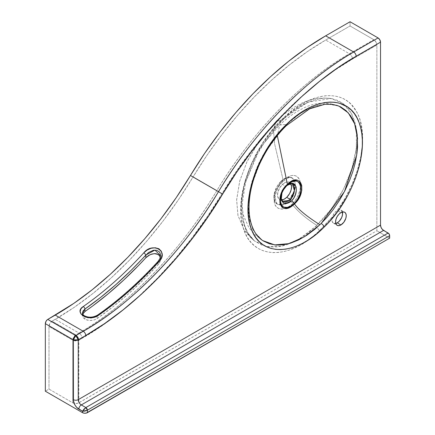 <?xml version="1.0" encoding="UTF-8"?>
<svg xmlns="http://www.w3.org/2000/svg" width="435" height="435" viewBox="0 0 435 435"><rect width="100%" height="100%" fill="white"/><g stroke="black" fill="none" stroke-linecap="round" stroke-linejoin="round"><path stroke-width="0.33" stroke-dasharray="2.17 1.63" d="M342.383 212.024A7.542 4.355 120 0 0 341.024 210.148A7.542 4.355 120 0 0 337.266 210.518L340.909 212.633L337.255 210.524L345.368 197.838L352.073 184.451L357.255 170.645L360.773 156.959L362.464 143.816L362.29 131.587L360.251 120.68L358.549 115.83L356.39 111.393L350.855 104.068L347.511 101.203L343.78 98.886L339.74 97.201L335.418 96.113L330.823 95.618L325.978 95.733L320.992 96.445L315.864 97.755L305.267 102.138L294.636 108.696L284.153 117.319C252.746 145.388 233.024 198.501 243.361 228.277C252.088 259.2 288.476 261.076 319.263 230.882A4.312 1.626 -133.3 0 0 315.652 226.51L298.916 239.206L282.19 246.047L266.976 246.596L254.448 240.946L246.89 231.763L242.453 219.109L241.376 203.7L243.769 186.43L258.085 150.673L283.12 118.88A4.312 1.653 -132.9 0 0 284.039 118.717A4.312 1.653 -132.9 0 0 284.153 117.319L277.715 123.736L271.576 130.788L263.153 142.294L258.689 149.504L251.104 164.446L245.416 179.867L241.898 195L241.006 202.367L240.718 209.409L241.012 216.097L241.898 222.426L243.361 228.277L245.378 233.573L247.939 238.309L251.038 242.453L254.6 245.905L258.613 248.668L263.066 250.729L267.878 252.039L272.979 252.615L278.367 252.474L284.006 251.566L289.77 249.907L298.638 246.058L304.043 242.877L312.314 236.923L317.539 232.475L326.032 224.161L332.443 216.809L332.019 218.522L332.177 221.497L333.596 223.275L335.923 223.411M82.797 313.912L82.422 315.495L83.074 317.523L84.379 318.812L86.26 319.79L90.203 320.492L94.346 319.899L97.135 318.561L97.135 316.087L94.346 317.485L91.051 318.105L88.387 317.98L84.945 316.827L84.945 319.176L87.745 320.22L91.045 320.475L94.346 319.899L97.135 318.561A285.295 164.713 120 0 0 158.079 264.736L159.536 262.74L160.401 260.581L160.287 257.069M262.658 240.555L254.828 232.464L249.907 220.833L248.227 206.386L249.897 190.057L262.707 155.6L285.104 125.726A3.447 1.218 -134.5 0 0 286.214 125.748M283.218 180.346L282.478 181.074A3.877 1.261 44.2 0 1 282.456 182.064A3.877 1.261 44.2 0 1 280.684 181.721L287.051 177.507L292.113 177.866L295.354 187.681L289.998 201.024A3.877 1.305 43.3 0 1 292.88 203.493C299.236 195.902 301.564 188.225 299.867 180.454C296.588 173.777 291.042 173.739 283.218 180.346L274.567 143.68L273.506 129.706L276.252 121.18L281.956 119.973L288.606 114.09L294.169 109.886L305.343 103.312L316.332 99.327L321.59 98.375L326.674 98.12L331.486 98.576L338.093 100.55L343.916 104.144L347.244 107.347L350.126 111.17L354.443 120.577L355.814 126.009L356.656 131.919L356.956 138.232L355.906 151.674L352.698 165.991L347.521 180.52L342.448 191.231L338.571 198.126L329.616 211.231L324.684 217.223L316.816 225.406C305.702 218.256 297.486 211.182 292.173 204.194L295.996 199.48L298.405 194.798L299.965 189.839L300.541 185.076L300.319 182.249L299.617 179.802L298.47 177.844L296.936 176.436L295.055 175.609L292.913 175.387L290.569 175.783L286.877 177.475L283.218 180.346L280.26 183.641L277.394 188.045L275.915 191.204L274.48 195.995L274.093 199.067L274.344 202.786L275.284 205.505L276.622 207.305L279.466 208.865L283.093 208.99L287.067 207.745L292.173 204.194C297.486 211.182 305.702 218.256 316.816 225.406L307.382 233.503L296.077 240.8L287.671 244.454L282.223 246.041L276.899 246.928L269.39 246.928L262.479 245.422L254.491 240.979L251.125 237.787L248.195 233.943L245.77 229.533L243.856 224.607L242.458 219.158L241.61 213.248L241.316 206.995L241.566 200.415L243.758 186.474L248.075 172.064L250.979 164.811L254.312 157.688L262.256 143.855L271.554 131.158L281.956 119.973L276.252 121.18L273.506 129.706L274.567 143.68L283.218 180.346M282.603 201.236L280.591 194.635L285.257 186.136L286.225 185.294A2.153 1.017 -128 0 0 287.214 185.462M291.249 183.581L292.363 183.983L289.492 182.325A9.913 5.72 120 0 0 282.369 184.467L285.257 186.136L288.182 184.087L291.249 183.581M290.841 183.728A9.913 5.72 120 0 0 289.492 182.325M280.602 205.097L277.72 204.374L275.578 202.639L274.621 200.959L273.919 196.593L274.838 191.443L275.866 188.795L278.008 185.011L281.233 181.107A15.084 8.711 120 0 0 276.997 203.971A15.084 8.711 120 0 0 280.309 204.657A15.084 8.711 120 0 0 286.882 201.574A15.084 8.711 120 0 0 287.845 200.709L289.411 201.617L287.328 203.248L283.935 204.744L280.477 205.092M277.72 204.374L276.921 203.906M248.434 200.704L249.445 192.471L251.745 182.314L256.465 168.639L259.521 161.798L266.78 148.667L270.967 142.392L277.769 133.616L286.371 124.502L279.825 124.921L264.05 143.044L252.333 162.549L244.905 181.716L241.8 200.29L243.045 214.471L248.787 227.548L255.269 234.856L262.604 240.517L255.492 233.448L253.534 230.284M252.572 228.38L249.646 219.74L248.695 214.259L248.341 202.193M339.398 106.287C327.006 101.578 314.945 102.241 303.217 108.271C295.039 112.208 287.241 117.76 279.825 124.921L277.296 135.562L279.825 124.921L286.371 124.502L296.822 115.759L307.458 109.299L317.838 105.341L322.873 104.318L327.724 103.97L332.307 104.28L336.63 105.248M82.074 338.327L101.279 326.196L120.31 312.091L139.01 296.126L157.204 278.454L174.739 259.227L191.454 238.614L207.207 216.793L235.547 172.619L250.272 152.228L265.894 132.963L282.277 114.992L299.285 98.479L316.756 83.563L334.542 70.383L352.491 59.046L376.868 44.974L376.868 230.757L78.855 402.815L78.855 340.181L82.074 338.327C132.289 309.976 185.538 254.981 221.855 193.961C255.796 136.933 305.56 85.543 352.491 59.046L376.868 44.974L376.868 230.757L389.668 238.146L376.868 230.757L78.197 403.125L75.804 403.544L72.759 402.815L48.992 389.091L45.332 391.206L48.992 389.091L72.759 402.815L72.759 340.181L48.992 326.462L48.992 389.091L48.992 326.462L72.759 340.181A4.312 2.49 -60 0 1 75.804 334.906L79.023 333.047L55.256 319.323A285.295 164.713 120 0 0 192.961 177.105L216.733 190.829A274.953 158.742 -60 0 1 349.446 53.771L373.823 39.694L375.976 41.972L376.868 44.974A4.312 2.49 -120 0 0 373.823 39.694L350.055 25.975L373.823 39.694L349.446 53.771L325.674 40.047L349.446 53.771A4.312 2.49 60 0 1 352.491 59.046A4.312 2.49 -120 0 0 349.446 53.771C301.765 80.682 251.212 132.892 216.733 190.829A285.295 164.713 -60 0 1 79.023 333.047L55.256 319.323L52.037 321.182L75.804 334.906L52.037 321.182L49.884 323.455L48.992 326.462A4.312 2.49 120 0 1 52.037 321.182L74.173 307.376L92.927 293.478L111.344 277.758L129.271 260.347L146.546 241.403L163.011 221.094L178.529 199.6L192.961 177.105L216.733 190.829C180.955 250.946 128.499 305.12 79.023 333.047A4.312 2.49 60 0 1 82.074 338.327A4.312 2.49 -120 0 0 79.023 333.047L75.804 334.906C73.955 336.184 72.939 337.941 72.759 340.181L72.759 402.815A4.312 2.49 0 0 0 74.146 403.354A4.312 2.49 0 0 0 78.855 402.815L78.855 340.181A4.312 2.49 180 0 1 72.759 340.181L78.855 340.181C78.67 337.941 77.653 336.184 75.804 334.906A4.312 2.49 60 0 1 78.855 340.181L82.074 338.327M342.486 212.47L341.035 210.154L339.305 209.811L337.266 210.518C360.99 177.997 369.641 133.366 356.39 111.393C344.128 88.223 311.623 91.084 284.153 117.319A4.312 1.653 47.1 0 1 284.039 118.717A4.312 1.653 47.1 0 1 283.12 118.88L307.947 102.138L331.165 98.517L343.248 103.617L351.866 114.209L356.368 129.391L356.401 147.982L351.937 168.519L343.416 189.355L331.443 208.816L315.652 226.51A4.312 1.626 46.7 0 1 319.263 230.882L332.443 216.809L333.688 213.911L334.955 212.258L337.255 210.524L334.281 213.036L332.443 216.809A7.542 4.355 120 0 0 333.487 223.215A7.542 4.355 120 0 0 335.787 223.449M281.233 181.107L283.277 179.41L286.404 177.708L288.416 177.197L291.135 177.426L292.641 178.225L294.305 180.324L295.131 183.336L295.169 185.729L293.527 192.352L289.759 198.637L286.834 201.612L284.756 203.096L281.652 204.434L279.705 204.678L277.943 204.396L275.795 203.009L274.773 201.497L273.947 198.485L273.903 196.093L274.605 192.167L277.606 185.555L281.233 181.107L285.327 178.203L287.345 177.426L291.01 177.388L292.537 178.138L294.685 181.047L295.24 183.108L295.419 186.745L293.902 194.298L292.434 197.61L289.998 201.024L289.411 201.617L287.845 200.709A15.084 8.711 120 0 0 292.081 177.85A15.084 8.711 120 0 0 281.233 181.107M290.955 183.956L290.286 182.961L288.873 182.047L285.762 182.232L282.369 184.467L279.482 188.225L277.791 192.618L277.693 196.604L279.216 199.246L280.205 199.774L281.989 199.921M276.997 203.971L274.121 194.418L280.684 181.721A3.877 1.261 -135.8 0 0 282.456 182.064A3.877 1.261 -135.8 0 0 282.478 181.074C275.437 189.1 272.903 196.941 274.871 204.597C278.601 210.719 284.37 210.589 292.173 204.194L292.88 203.493A3.877 1.305 -136.7 0 0 289.998 201.024L283.098 204.934L277.34 204.167L275.725 202.28C273.811 200.97 275.627 188.132 282.462 182.053C291.82 174.506 290.678 178.361 292.103 177.861L292.537 178.138M282.723 201.307L281.108 199.676L280.646 198.485L280.466 195.543L282.01 190.53L285.257 186.136L282.369 184.467A9.913 5.72 120 0 0 279.585 199.496A9.913 5.72 120 0 0 281.505 199.959M287.29 185.413A2.153 1.017 52 0 1 286.225 185.294L292.374 183.989M350.055 21.75L350.055 25.975L325.674 40.047A274.953 158.742 120 0 0 192.961 177.105L206.87 155.431L221.828 134.714L237.7 115.139L254.344 96.885L271.619 80.105L289.373 64.956L307.442 51.564L325.674 40.047L350.055 25.975L350.055 21.75M82.465 314.967L82.422 315.413M285.104 125.726L300.193 113.453L314.108 106.483L327.283 103.97L338.865 106.058M160.602 255.72L158.079 262.044L158.079 264.736L159.536 262.74L160.401 260.581L160.602 255.628L159.879 259.064L158.079 262.044L135.867 284.555L128.254 291.488L112.812 304.435L97.135 316.087L97.135 318.561L112.801 306.947L128.243 294.049L143.365 279.95L158.079 264.736L158.079 262.044A282.277 162.973 -60 0 1 97.135 316.087C93.09 318.512 89.028 318.757 84.945 316.827L84.673 316.664M160.602 259.13L160.374 257.33M82.694 314.146L82.422 315.495L83.074 317.523L84.945 319.176L84.945 316.827L82.422 313.124L82.596 314.211M83.732 315.935L82.9 314.891M158.014 261.462A2.153 0.625 -137.6 0 0 158.079 262.044M97.429 315.201A2.153 1.109 -124.9 0 0 97.135 316.087M341.024 210.148L344.683 212.264M254.502 240.99L244.242 230.055L238.01 215.635L236.629 200.154L239.652 181.308L246.841 162.032L259.635 140.336L276.252 121.18L258.955 141.288L247.118 161.445L239.805 180.742L236.651 199.638L237.918 215.243L244.057 229.783L249.5 236.482L254.491 240.979L248.548 234.269L244.329 224.917L242.034 204.771L245.78 181.808L259.108 150.363L270.722 133.186L284.039 118.717C301.401 103.209 317.142 96.483 331.269 98.538M276.252 121.18C283.027 114.65 290.178 109.343 297.703 105.259C309.323 98.696 321.421 96.635 333.988 99.077M282.587 201.231L279.585 199.496M82.422 315.5L82.422 313.129M333.487 223.215L337.141 225.325"/><path stroke-width="0.65" d="M287.214 185.462A2.153 1.017 -128 0 0 287.29 185.413A2.153 1.017 -128 0 0 287.366 185.337L290.199 183.739L292.826 183.461L296.115 186.865L296.344 190.084L295.631 193.825L294.131 197.561L291.814 200.671L294.207 203.542L297.502 199.431L299.84 194.499L300.911 189.464L300.498 185.174C299.938 182.89 298.345 181.498 295.718 181.003L292.064 181.672L288.209 184.114L286.301 186.262C277.443 194.113 280.744 208.582 290.672 201.612A2.153 0.946 -125.4 0 0 289.492 200.361L282.603 201.236M335.787 223.449A7.542 4.355 120 0 0 337.255 222.84A7.542 4.355 120 0 0 342.383 212.024L342.486 214.868L341.687 217.549L339.295 221.192L337.255 222.84L340.909 224.949L337.255 222.84L335.923 223.411M340.909 212.633A7.542 4.355 -60 0 1 344.683 212.264A7.542 4.355 -60 0 1 345.841 218.305A7.542 4.355 -60 0 1 340.909 224.949L343.873 222.203L345.841 218.305L346.244 215.716L345.841 213.59L344.683 212.264L343.873 211.965L340.909 212.633L338.87 214.281L337.141 216.614L335.983 219.278L335.581 221.872L336.478 224.775L337.141 225.325L338.87 225.662L340.909 224.949A7.542 4.355 -60 0 1 337.141 225.325A7.542 4.355 -60 0 1 335.983 219.278A7.542 4.355 -60 0 1 340.909 212.633M158.079 262.044A2.153 0.625 42.4 0 1 158.014 261.462C138.662 282.603 118.467 300.514 97.429 315.201A2.153 1.109 55.1 0 1 98.5 315.31A280.124 161.728 120 0 0 158.982 261.674L161.238 258.27L162.092 254.616L161.32 251.234L158.905 248.771L155.246 247.754L151.075 248.282L147.079 250.103L143.746 252.876A280.124 161.728 -60 0 1 83.264 306.512L80.948 308.845L80.154 311.449L80.992 313.961L83.33 316.011L86.81 317.316L90.915 317.659L95.026 316.968L98.5 315.31A2.153 1.109 -124.9 0 0 97.429 315.201A2.153 1.109 55.1 0 0 97.135 316.087L96.983 316.196M336.619 105.248L340.665 106.89L345.999 110.55L350.447 115.59L352.867 119.663L354.808 124.258L356.26 129.347L357.206 134.834L357.554 146.91L356.95 153.343L355.107 163.326L352.709 171.907L349.599 180.443L344.944 190.617L339.409 200.437L333.134 209.681L327.12 217.168L319.894 224.748C306.697 216.347 298.225 209.404 294.473 203.917L298.067 199.594L300.454 195.097L301.781 190.361L301.732 185.527L300.65 182.738L299.492 181.395L298.024 180.514L296.322 180.133L292.412 180.873L287.399 184.299L277.296 135.562L287.399 184.299L283.761 188.681L281.097 193.852L279.787 199.143L280.037 203.787L281.864 207.114L283.332 208.066L285.132 208.447L289.335 207.49L293.598 204.711A2.153 0.886 -129.9 0 0 293.337 204.319C280.303 215.765 275.105 195.489 287.372 184.87L288.209 184.114A2.153 0.924 -130.4 0 0 288.302 183.488L287.399 184.299C274.267 195.538 279.77 217.565 293.598 204.711L294.473 203.917C298.225 209.404 306.697 216.347 319.894 224.748L304.473 236.732L289.014 243.622L274.724 244.91L262.658 240.555C256.177 236.205 251.947 228.821 249.956 218.408C248.728 211.524 248.728 203.852 249.956 195.386C251.566 184.723 254.953 173.902 260.114 162.913C266.938 148.618 275.638 136.226 286.214 125.748A3.447 1.218 -134.5 0 0 286.235 124.693C257.085 152.386 240.337 202.46 251.316 229.011C260.864 256.965 295.729 256.286 324.276 226.967A3.447 1.229 -134.4 0 0 321.215 223.47L314.706 229.375L306.762 235.281L298.785 239.87L290.868 243.073L283.277 244.802L276.062 245.035L269.417 243.796L263.017 240.8M281.363 199.959L283.995 199.295L286.708 197.349L290.498 199.54L289.492 200.361A2.153 0.946 54.6 0 1 290.672 201.612L291.814 200.671L288.351 202.808L284.653 203.161L282.467 202.003L281.244 199.67L281.967 192.835L283.37 189.959L287.372 184.87L283.963 188.975L281.483 193.825C280.151 197.816 279.841 200.91 280.553 203.107L282.282 206.206L283.663 207.103L287.258 207.386L290.33 206.315L294.207 203.542L291.814 200.671C299.867 192.395 296.208 177.736 287.366 185.337A2.153 1.017 52 0 1 287.29 185.413C290.977 183.499 292.673 183.021 292.369 183.989L293.815 185.544L294.484 188.148L294.277 191.427L292.983 195.815L290.498 199.54L286.708 197.349A9.913 5.72 120 0 0 290.841 183.728M253.534 230.284L252.572 228.38M248.341 202.193L248.434 200.704M85.728 335.51L104.53 323.635L123.17 309.818L141.478 294.19L159.297 276.888L176.463 258.064L192.835 237.874L208.256 216.51L236.596 172.336L251.647 151.494L267.617 131.794L284.37 113.426L301.754 96.543L319.616 81.296L337.799 67.822L356.145 56.235L380.527 42.157L380.527 225.129L78.24 399.651L78.24 339.833L85.728 335.51C134.899 307.752 187.039 253.904 222.6 194.151C257.297 135.856 308.17 83.313 356.145 56.235L380.527 42.157L379.809 39.754L378.086 37.937L353.709 52.01L325.674 35.822A280.124 161.728 120 0 0 190.465 175.463L218.5 191.65A280.124 161.728 -60 0 1 353.709 52.01L325.674 35.822L350.055 21.75L378.086 37.937L350.055 21.75L325.674 35.822L307.099 47.556L288.688 61.199L270.603 76.636L253.001 93.732L236.042 112.328L219.876 132.273L204.635 153.376L190.465 175.463L218.5 191.65A280.124 161.728 -60 0 1 83.292 331.285L75.804 335.608L47.768 319.426L55.256 315.103L83.292 331.285L55.256 315.103A280.124 161.728 120 0 0 190.465 175.463L176.295 197.55L161.059 218.653L144.888 238.597L127.928 257.194L110.327 274.289L92.242 289.726L73.83 303.369L47.768 319.426A3.447 1.99 120 0 0 45.332 323.645L73.368 339.833L73.471 400.945L74.972 405.056L76.75 407.454L82.509 411.26L82.509 412.668L84.276 413.212L86.266 413.098L389.668 238.146L389.64 235.324L388.988 233.829L382.408 229.462L381.038 227.38L380.527 225.129L380.527 42.157A3.447 1.99 -120 0 0 378.086 37.937L353.709 52.01A3.447 1.99 60 0 1 356.145 56.235A3.447 1.99 -120 0 0 353.709 52.01C305.136 79.431 253.632 132.626 218.5 191.65L222.6 194.151L218.5 191.65C183.374 250.674 131.865 303.864 83.292 331.285A3.447 1.99 60 0 1 85.728 335.51A3.447 1.99 -120 0 0 83.292 331.285L75.804 335.608L47.768 319.426L47.295 319.752L46.045 321.242L45.332 323.645L73.368 339.833A3.447 1.99 -60 0 1 75.804 335.608A3.447 1.99 60 0 1 78.24 339.833L85.728 335.51M286.214 125.748L309.497 108.88L324.782 104.308L332.242 104.335L338.854 106.053L348.261 112.817L354.645 123.812L357.521 138.243L356.705 155.121L344.476 191.525L321.215 223.47A3.447 1.229 45.6 0 1 324.276 226.967L329.512 221.507L339.202 209.333L347.467 195.94L351.045 188.855L355.531 178.1L358.957 167.263L360.615 160.124L362.306 146.421L362.339 139.907L361.822 133.773L360.762 128.037L359.158 122.73L357.037 117.956L354.411 113.731L351.317 110.12L347.81 107.151L339.534 103.209L334.901 102.296L329.991 102.073L324.804 102.562L319.448 103.758L313.988 105.629L308.426 108.184L302.787 111.409L291.657 119.69L281.01 130.163L276.056 136.046L266.992 148.96L263.017 155.795L256.28 170.052L251.446 184.483L249.782 191.65L248.102 205.402L248.086 211.878L248.624 218.049L249.706 223.759L251.316 229.011L253.464 233.785L256.101 237.983L259.195 241.561L262.74 244.524L266.72 246.841L271.038 248.45L275.681 249.364L280.635 249.603L285.806 249.124L291.14 247.95L296.637 246.074L302.233 243.518L307.806 240.289L316.125 234.28L324.276 226.967C353.514 199.246 369.908 149.482 359.158 122.73C349.691 94.623 315.005 95.477 286.235 124.693A3.447 1.218 45.5 0 1 286.214 125.748A3.447 1.218 45.5 0 1 285.219 125.769M281.505 199.959A9.913 5.72 120 0 0 286.708 197.349L289.596 193.597L291.069 190.084L291.548 186.697L290.651 183.423M292.374 183.989L294.397 190.65L290.498 199.54L287.323 201.443L284.49 201.802L282.587 201.231L281.211 199.056C280.08 197.762 282.592 188.333 287.29 185.408M293.337 204.319A2.153 0.886 50.1 0 1 293.598 204.711L294.473 203.917C307.708 192.422 301.085 171.374 288.302 183.488A2.153 0.924 49.6 0 1 288.209 184.114C300.215 172.825 306.186 192.58 294.207 203.542L293.337 204.319M45.332 391.206L82.509 412.668L45.332 391.206L45.332 323.645L45.332 391.206M82.465 314.967L82.422 315.495M97.429 315.201C92.66 317.708 88.213 317.833 84.085 315.582C82.732 314.434 82.177 313.619 82.422 313.129L83.08 310.981L84.945 309.051L84.945 311.525L92.802 305.881L108.364 293.62L123.66 280.107L138.591 265.442L145.888 257.699L145.888 255.002L145.888 257.699L148.574 255.481L151.799 254.029L155.165 253.621L156.72 253.882L159.21 255.334L160.477 257.732L159.65 255.856L158.095 254.459L154.338 253.61L150.146 254.638L145.888 257.699A285.295 164.713 -60 0 1 84.945 311.525L83.444 312.896L82.59 314.434M383.572 230.403L388.145 233.046L85.858 407.562L81.291 404.925L383.572 230.403L81.291 404.925A4.312 2.49 60 0 1 78.24 399.651L380.527 225.129A4.312 2.49 -120 0 0 383.572 230.403M389.668 235.683L389.668 238.146L87.386 412.668L87.386 410.205L389.668 235.683A2.153 1.245 -120 0 0 388.145 233.046L85.858 407.562A2.153 1.245 60 0 1 87.386 410.205L389.668 235.683M73.368 339.833L78.24 339.833L75.804 335.608L73.368 339.833L73.368 399.651A3.447 1.99 0 0 0 78.24 399.651L78.24 339.833A3.447 1.99 180 0 1 73.368 339.833M78.24 399.651A3.447 1.99 180 0 1 73.368 399.651A7.759 4.481 -120 0 0 78.855 409.15A3.447 1.99 -60 0 1 81.291 404.925A4.312 2.49 60 0 1 78.24 399.651M85.858 407.562L81.291 404.925A3.447 1.99 120 0 0 78.855 409.15L82.509 411.26L83.868 409.232L85.858 407.562L82.509 411.26L87.386 410.205L85.858 407.562M87.386 412.668L87.386 410.205L84.945 411.097L82.509 411.26L82.509 412.668A3.447 1.99 0 0 0 87.386 412.668M82.694 314.146L84.945 311.525L84.945 309.051L100.621 297.399L116.069 284.452L131.191 270.293L148.509 252.517L153.359 250.272L156.638 250.277L159.21 251.745L160.026 252.947L160.597 255.894M82.9 314.891L82.596 314.211M84.673 316.664L83.732 315.935M82.422 313.124L84.945 309.051A2.153 1.109 -124.9 0 0 83.264 306.512A2.153 1.109 55.1 0 1 84.945 309.051A282.277 162.973 120 0 0 145.888 255.002A2.153 0.625 -137.6 0 0 143.746 252.876A280.124 161.728 -60 0 1 83.264 306.512C73.047 312.874 89.213 322.183 98.5 315.31A280.124 161.728 120 0 0 158.982 261.674A2.153 0.625 -137.6 0 0 158.014 261.462A2.153 0.625 42.4 0 1 158.982 261.674C169.465 251.332 152.5 241.632 143.746 252.876A2.153 0.625 42.4 0 1 145.888 255.002L154.952 250.098L160.602 255.72M160.602 255.628L159.846 258.76L158.014 261.468"/></g></svg>
